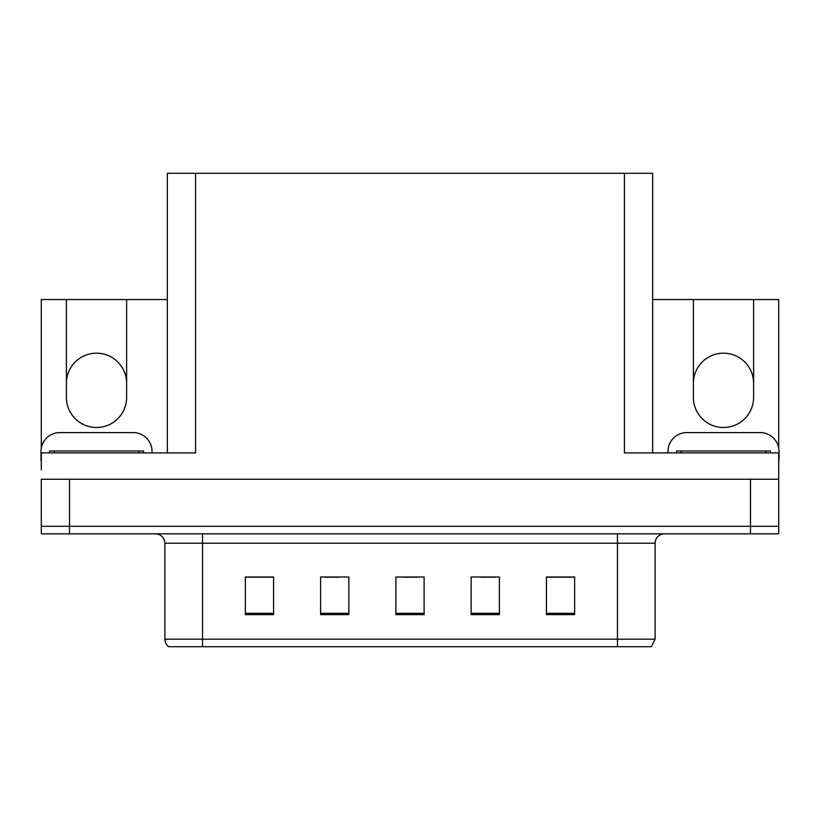 <?xml version="1.0" encoding="UTF-8"?>
<svg xmlns="http://www.w3.org/2000/svg" width="820" height="820" viewBox="0 0 820 820"><rect width="100%" height="100%" fill="white"/><g stroke="black" fill="none" stroke-linecap="round" stroke-linejoin="round"><path stroke-width="1.23" d="M652.648 299.546L693.382 299.546L693.382 397.392A30.104 30.104 0 0 0 723.486 427.497A30.104 30.104 0 0 0 753.601 397.392L753.601 299.546L778.713 299.546L778.713 448.15M41.287 448.15L41.287 299.546L66.399 299.546L66.399 397.392A30.104 30.104 0 0 0 96.514 427.497A30.104 30.104 0 0 0 126.618 397.392L126.618 299.546L167.352 299.546M753.601 383.278A30.104 30.104 0 0 0 723.486 353.174A30.104 30.104 0 0 0 693.382 383.278M66.399 383.278A30.104 30.104 0 0 1 96.514 353.174A30.104 30.104 0 0 1 126.618 383.278M167.352 452.906L167.352 173.286L624.42 173.286L624.42 452.906L778.713 452.906L778.713 479.249L41.287 479.249L41.287 526.286L69.505 526.286L41.287 526.286L41.287 533.82L69.505 533.82L69.505 526.286L750.495 526.286L69.505 526.286L69.505 479.249M41.287 469.839L41.287 452.906L195.58 452.906L195.58 173.286M69.505 533.82L778.713 533.82L778.713 526.286L750.495 526.286L778.713 526.286L778.713 469.839M624.42 173.286L652.648 173.286L652.648 452.906M66.399 299.546L126.618 299.546M753.601 299.546L693.382 299.546M655.088 639.19L651.326 646.713L617.46 646.713L617.46 639.19L655.088 639.19L655.088 543.219A9.409 9.409 0 0 1 664.497 533.82M617.46 646.713L168.674 646.713A9.409 9.409 0 0 1 164.912 639.19L164.912 543.219C164.349 537.51 161.212 534.374 155.503 533.82M574.646 614.631L574.646 577.003L546.428 577.003L546.428 614.631L574.646 614.631M499.38 614.631L499.38 577.003L471.151 577.003L471.151 614.631L499.38 614.631M273.572 614.631L273.572 577.003L245.354 577.003L245.354 614.631L273.572 614.631M348.848 614.631L348.848 577.003L320.62 577.003L320.62 614.631L348.848 614.631M424.114 614.631L424.114 577.003L395.886 577.003L395.886 614.631L424.114 614.631M164.912 639.19L202.54 639.19L202.54 646.713L190.014 646.713M546.428 577.188L573.518 577.188M559.404 577.188L547.463 577.188M324.853 577.188L338.967 577.188M272.732 577.188L260.78 577.188M246.666 577.188L273.572 577.188M481.217 577.188L495.331 577.188M403.04 577.188L417.154 577.188M41.287 460.43A18.819 18.819 0 0 0 41 460.43L41 451.4A18.819 18.819 0 0 1 59.819 432.581L133.199 432.581A18.819 18.819 0 0 1 152.018 451.4L152.018 452.906M667.982 452.906L667.982 451.4A18.819 18.819 0 0 1 686.801 432.581L760.181 432.581A18.819 18.819 0 0 1 779 451.4L779 460.43A18.819 18.819 0 0 0 778.713 460.43M49.466 452.906L49.466 451.02L143.551 451.02L143.551 452.906M676.449 452.906L676.449 451.02L770.533 451.02L770.533 452.906M750.495 479.249L750.495 533.82M617.46 533.82L617.46 543.219L164.912 543.219M655.088 543.219L617.46 543.219L617.46 639.19L202.54 639.19L202.54 533.82M424.114 613.329L395.886 613.329M348.848 613.329L320.62 613.329M273.572 613.329L245.354 613.329M499.38 613.329L471.151 613.329M574.646 613.329L546.428 613.329M54.171 451.02L54.171 452.906M138.846 451.02L138.846 452.906M681.153 451.02L681.153 452.906M765.829 451.02L765.829 452.906"/></g></svg>
